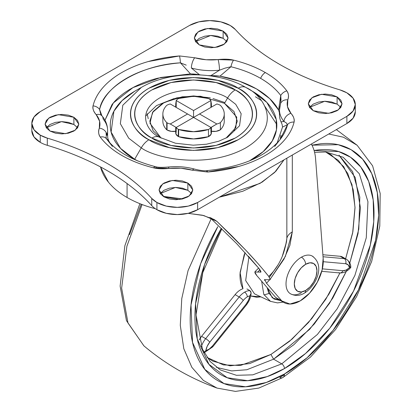 <?xml version="1.0" encoding="UTF-8"?>
<svg xmlns="http://www.w3.org/2000/svg" width="412" height="412" viewBox="0 0 412 412"><rect width="100%" height="100%" fill="white"/><g stroke="black" fill="none" stroke-linecap="round" stroke-linejoin="round"><path stroke-width="0.62" d="M301.419 292.741A21.779 12.576 -60 0 1 286.021 283.853A21.779 12.576 -60 0 1 301.419 257.176A5.758 3.322 60 0 1 305.632 264.303A16.027 9.255 -60 0 1 316.962 270.844A16.027 9.255 -60 0 1 305.632 290.475A5.758 3.322 60 0 1 304.437 293.112A5.758 3.322 -120 0 0 305.632 290.475A16.027 9.255 -60 0 1 294.297 283.935A16.027 9.255 -60 0 1 305.632 264.303A5.758 3.322 -120 0 0 301.419 257.176A21.779 12.576 120 0 0 287.7 274.809A21.779 12.576 120 0 0 288.961 292.608M313.465 256.923A21.779 12.576 120 0 0 301.419 257.176M305.632 264.303L301.29 267.805L297.613 272.765L295.157 278.424L294.297 283.935L295.157 288.441L297.613 291.269L301.29 291.984L305.632 290.475L309.968 286.973L313.645 282.014L316.102 276.354L316.962 270.844L316.102 266.337L313.645 263.51L309.968 262.794L305.632 264.303M175.708 132.911A8.827 5.093 0 0 0 178.293 136.485L178.293 129.28A8.827 5.093 180 0 1 176.243 127.426L175.708 127.735M166.716 129.795C164.146 127.117 162.858 124.249 162.858 121.19A30.699 17.726 0 0 0 166.716 129.795A8.827 5.093 0 0 0 167.061 130.007L167.061 122.797A8.827 5.093 180 0 1 166.716 122.585L166.716 129.795L166.716 122.585A30.699 17.726 180 0 1 162.858 113.985A30.699 17.726 180 0 1 166.716 105.379C164.146 108.057 162.858 110.926 162.858 113.985C162.858 117.044 164.146 119.913 166.716 122.585A8.827 5.093 0 0 0 167.061 122.797A8.827 5.093 0 0 0 170.274 123.981L187.589 113.985L170.274 103.989A8.827 5.093 0 0 0 166.716 105.379A8.827 5.093 180 0 1 170.274 103.989L193.558 117.43L176.243 127.426A8.827 5.093 0 0 0 178.293 129.28A8.827 5.093 0 0 0 178.659 129.481L178.659 136.686A30.699 17.726 0 0 0 208.462 136.686L208.462 129.481A30.699 17.726 180 0 1 178.659 129.481L193.558 131.706L208.462 129.481A8.827 5.093 0 0 0 210.877 127.426L193.558 117.43L176.192 127.457L170.274 123.981L187.589 113.985L193.558 117.43L199.532 113.985L216.846 123.981A8.827 5.093 0 0 0 220.399 122.585L220.399 129.795A30.699 17.726 0 0 0 224.262 121.19C224.262 124.249 222.974 127.117 220.399 129.795L220.399 122.585C222.974 119.913 224.262 117.044 224.262 113.985A30.699 17.726 180 0 1 220.399 122.585A8.827 5.093 180 0 1 216.846 123.981L210.929 127.457L193.558 117.43L193.558 110.534L210.877 100.538A8.827 5.093 0 0 0 208.827 98.684A8.827 5.093 0 0 0 208.462 98.489L193.558 96.259L178.659 98.489A8.827 5.093 0 0 0 176.243 100.538L193.558 110.534L210.877 100.538L210.929 107.403M176.192 131.217L176.192 127.457L170.274 123.981A8.827 5.093 180 0 1 167.061 122.797L167.061 130.007L171.325 131.366L176.192 131.217L175.929 134.029L178.293 136.485A8.827 5.093 0 0 0 178.659 136.686L193.558 138.916L208.462 136.686L211.129 134.168L210.929 131.217L216.037 131.335L220.399 129.795A8.827 5.093 0 0 1 211.413 131.304M210.995 107.197L211.407 104.071L210.877 100.538A8.827 5.093 180 0 0 208.827 98.684A8.827 5.093 180 0 0 208.462 98.489A30.699 17.726 180 0 0 178.659 98.489A8.827 5.093 180 0 0 176.243 100.538L175.708 104.071L176.192 107.403L176.243 100.538L193.558 110.534L193.558 117.43L216.846 103.989A8.827 5.093 180 0 1 220.054 105.168A8.827 5.093 180 0 1 220.399 105.379A30.699 17.726 180 0 1 224.262 113.985C224.262 110.926 222.974 108.057 220.399 105.379A8.827 5.093 0 0 0 220.054 105.168A8.827 5.093 0 0 0 216.846 103.989L199.532 113.985L216.846 123.981L211.14 127.416M211.407 127.735L210.877 127.426A8.827 5.093 180 0 1 208.462 129.481L208.462 136.686A8.827 5.093 0 0 0 211.413 132.916M210.929 127.457L210.929 131.217M167.061 130.007A8.827 5.093 0 0 0 175.708 131.304M178.659 136.686L178.659 129.481A8.827 5.093 180 0 1 178.293 129.28L178.293 136.485M280.227 139.369L280.917 135.218M261.275 100.487L255.425 96.753M264.937 106.481L276.828 124.553M277.122 143L282.539 127.035L282.107 124.409L281.025 121.839A45.665 26.368 180 0 1 279.501 115.272L279.372 112.63L278.589 110.03L269.778 98.695L256.516 88.915L239.573 81.262L219.946 76.174L210.867 75.643L219.478 70.195L225.163 68.098L230.952 66.754A94.868 54.77 180 0 1 260.642 78.362A7.674 4.429 -60 0 1 265.328 72.548A101.501 58.602 0 0 0 233.568 60.126A7.674 2.472 103.9 0 0 230.952 66.754C241.947 69.463 251.84 73.336 260.642 78.362C269.35 83.445 276.055 89.157 280.747 95.502L278.589 110.03C274.413 102.171 267.053 95.131 256.516 88.915C245.748 82.833 233.558 78.584 219.946 76.174L230.952 66.754L219.998 76.138M137.716 160.932L134.673 159.259L141.264 147.846A15.352 8.863 -60 0 1 148.938 139.745C134.096 133.246 116.524 107.64 148.938 88.225C182.573 69.504 226.919 79.65 238.177 88.225C253.025 94.724 270.596 120.325 238.177 139.745C204.543 158.46 160.196 148.315 148.938 139.745A15.352 8.863 120 0 0 141.264 147.846C154.459 157.894 206.433 169.78 245.856 147.846C283.847 125.088 263.253 95.079 245.856 87.462A15.352 8.863 120 0 0 238.177 88.225C244.095 91.639 248.657 95.579 251.856 100.044C255.059 104.504 256.661 109.154 256.661 113.985C256.661 118.816 255.059 123.461 251.856 127.926C248.657 132.391 244.095 136.331 238.177 139.745L217.706 147.64L193.558 150.416L169.409 147.64L148.938 139.745C143.021 136.331 138.463 132.391 135.26 127.926C132.056 123.461 130.46 118.816 130.46 113.985C130.46 109.154 132.056 104.504 135.26 100.044C138.463 95.579 143.021 91.639 148.938 88.225L169.409 80.325L193.558 77.554L217.706 80.325L238.177 88.225A15.352 8.863 -60 0 1 245.856 87.462L245.856 87.462C263.253 95.079 283.847 125.088 245.856 147.846C206.433 169.78 154.459 157.894 141.264 147.846L134.673 159.259L137.737 160.943M159.66 137.335L159.562 137.284A15.352 8.863 120 0 0 151.889 138.041C162.4 146.049 203.822 155.52 235.231 138.041C265.508 119.907 249.095 95.996 235.231 89.924A15.352 8.863 120 0 0 227.558 98.025L235.715 104.308L241.154 113.727L239.557 125.737L227.532 137.294M340.858 107.403L337.109 104.112L337.109 96.908L342.053 103.798L338.463 109.808L328.781 113.326L313.228 110.694L318.708 112.806L325.166 113.547L331.629 112.806L337.109 110.694L340.765 107.532L342.053 103.798L340.765 100.07L337.109 96.908L331.629 94.796L325.166 94.049L318.708 94.796L313.228 96.908L309.567 100.07L308.284 103.798L309.567 107.532L313.228 110.694L308.284 103.798L311.874 97.788L321.556 94.276L337.109 96.908L337.109 104.112L324.666 101.264L309.479 107.403M191.611 193.568L187.862 190.282L187.862 183.072L192.806 189.968L189.216 195.978L179.534 199.49L163.981 196.859L169.461 198.975L175.919 199.717L182.382 198.975L187.862 196.859L191.523 193.697L192.806 189.968L191.523 186.234L187.862 183.072L182.382 180.961L175.919 180.219L169.461 180.961L163.981 183.072L160.32 186.234L159.037 189.968L160.32 193.697L163.981 196.859L159.037 189.968L162.627 183.958L172.309 180.446L187.862 183.072L187.862 190.282L175.419 187.429L160.232 193.568M77.549 127.643L73.892 124.481L73.892 117.276L78.836 124.166L75.247 130.177L65.565 133.689L50.012 131.062L55.491 133.174L61.949 133.915L68.413 133.174L73.892 131.062L77.549 127.895L78.836 124.166L77.549 120.438L73.892 117.276L68.413 115.159L61.949 114.418L55.491 115.159L50.012 117.276L46.35 120.438L45.068 124.166L46.35 127.895L50.012 131.062L45.068 124.166L48.657 118.156L58.339 114.644L73.892 117.276L73.892 124.481L61.45 121.628L46.262 127.772M226.888 41.602L223.139 38.316L223.139 31.106L228.083 38.002L224.494 44.012L214.807 47.524L199.259 44.893L204.738 47.009L211.196 47.751L217.66 47.009L223.139 44.893L226.796 41.73L228.083 38.002L226.796 34.268L223.139 31.106L217.66 28.994L211.196 28.253L204.738 28.994L199.259 31.106L195.597 34.268L194.315 38.002L195.597 41.73L199.259 44.893L194.315 38.002L197.904 31.992L207.586 28.479L223.139 31.106L223.139 38.316L210.697 35.463L195.509 41.602M31.812 130.589A28.783 16.619 0 0 0 40.242 142.341L40.242 135.136A28.783 16.619 180 0 1 31.812 123.384A28.783 16.619 180 0 1 40.242 111.631L189.489 25.467L198.826 21.867L209.842 20.6L220.853 21.867L230.195 25.467L235.37 29.546C247.009 42.451 261.733 54.044 279.552 64.334C297.376 74.624 317.461 83.126 339.812 89.842C317.477 83.116 297.392 74.613 279.552 64.334C261.754 54.039 247.03 42.441 235.37 29.546A28.783 16.619 180 0 0 230.195 25.467A28.783 16.619 180 0 0 189.489 25.467L40.242 111.631L34.005 117.023L31.812 123.384L34.005 129.744L40.242 135.136L40.242 142.341A28.783 16.619 0 0 0 47.303 145.328L47.303 138.123L40.242 135.136A28.783 16.619 180 0 0 47.303 138.123C69.407 144.751 89.492 153.259 107.563 163.631C89.744 153.346 69.659 144.844 47.303 138.123L47.303 145.328A28.783 16.619 180 0 1 40.242 142.341L34.005 136.949L31.812 130.589L31.812 123.384M355.304 104.586L353.115 110.941L346.878 116.333A28.783 16.619 180 0 0 355.298 104.169A28.783 16.619 180 0 0 346.878 92.834A28.783 16.619 180 0 0 339.812 89.842L346.878 92.834L353.115 98.226L355.304 104.586L355.304 111.791L353.115 118.151L346.878 123.538L197.631 209.708L188.294 213.308L177.278 214.575L166.263 213.308L156.926 209.708A28.783 16.619 180 0 1 151.75 205.629A28.783 16.619 0 0 0 156.926 209.708L156.926 202.498A28.783 16.619 180 0 1 151.75 198.424L151.75 205.629C140.265 192.868 125.536 181.275 107.563 170.841C89.492 160.464 69.407 151.961 47.303 145.328A245.603 141.8 0 0 1 107.563 170.841A245.603 141.8 0 0 1 151.75 205.629L151.75 198.424C140.111 185.518 125.382 173.921 107.563 163.631C125.536 174.065 140.265 185.663 151.75 198.424L156.926 202.498L156.926 209.708A28.783 16.619 0 0 0 197.631 209.708L197.631 202.498L188.294 206.103L177.278 207.365L166.263 206.103L156.926 202.498A28.783 16.619 180 0 0 197.631 202.498L197.631 209.708L346.878 123.538L346.878 116.333L197.631 202.498L346.878 116.333L346.878 123.538A28.783 16.619 0 0 0 355.298 111.379M233.98 130.856L237.307 121.19L233.98 111.523L224.494 103.33L227.558 98.025A15.352 8.863 -60 0 1 235.231 89.924C224.715 81.921 183.299 72.445 151.889 89.924C121.612 108.062 138.025 131.974 151.889 138.041L171.006 145.421L193.558 148.006L216.109 145.421L235.231 138.041C240.757 134.853 245.016 131.171 248.009 127.004C250.996 122.838 252.494 118.496 252.494 113.985C252.494 109.474 250.996 105.132 248.009 100.961C245.016 96.794 240.757 93.117 235.231 89.924L216.109 82.549L193.558 79.959L171.006 82.549L151.889 89.924C146.363 93.117 142.104 96.794 139.112 100.961C136.12 105.132 134.626 109.474 134.626 113.985C134.626 118.496 136.12 122.838 139.112 127.004C142.104 131.171 146.363 134.853 151.889 138.041A15.352 8.863 -60 0 1 159.562 137.284C148.253 132.329 134.863 112.821 159.562 98.025C185.189 83.765 218.978 91.495 227.558 98.025L224.494 103.33L200.582 96.259L182.253 96.789L164.161 102.485L152.507 112.461L149.963 123.281L161.128 138.138M249.384 160.943L263.191 151.631L272.301 140.909L276.452 129.862L276.22 119.439L266.899 102.49L252.443 91.268L245.856 87.462L252.443 91.268C260.25 95.775 266.27 100.976 270.493 106.862C274.722 112.754 276.833 118.888 276.833 125.263C276.833 131.639 274.722 137.773 270.493 143.664C266.27 149.551 260.25 154.752 252.443 159.259L249.404 160.932M142.155 97.144L142.676 96.841L142.155 97.144M100.631 113.861L102.037 115.957A7.674 5.644 140.2 0 0 96.181 114.649A7.674 5.644 -39.8 0 1 102.001 115.911A7.674 5.644 -39.8 0 1 103.098 118.996A45.665 26.368 180 0 1 107.62 130.408A45.665 26.368 180 0 1 106.862 135.213A7.674 6.165 -162.3 0 0 99.313 128.142C98.108 131.212 98.432 134.188 100.276 137.083A101.501 58.602 0 0 0 153.552 167.838L169.033 168.395A37.992 21.934 180 0 1 192.404 170.202L207.591 172.02A101.501 58.602 0 0 0 294.086 122.086C294.709 119.506 293.658 116.581 290.939 113.315L287.514 106.713L287.803 99.822C288.941 96.264 288.621 93.282 286.84 90.887C281.71 83.976 274.536 77.863 265.328 72.548C256.12 67.233 245.537 63.093 233.568 60.126C229.417 59.101 224.257 58.916 218.082 59.57L206.149 59.74L194.716 57.762L179.524 55.944L148.315 61.527C138.432 64.37 129.595 68.042 121.787 72.548C113.985 77.054 107.625 82.158 102.701 87.859C97.783 93.565 94.559 99.57 93.035 105.884C92.412 108.464 93.462 111.389 96.181 114.649L99.606 121.252L99.313 128.142C98.174 131.706 98.499 134.683 100.276 137.083C105.41 143.989 112.579 150.102 121.787 155.422C130.995 160.737 141.584 164.877 153.552 167.838C157.703 168.868 162.864 169.054 169.033 168.395L180.966 168.225L192.404 170.202L207.591 172.02L238.805 166.438C248.683 163.6 257.526 159.923 265.328 155.422C273.135 150.916 279.496 145.812 284.414 140.106C289.332 134.405 292.556 128.395 294.086 122.086A7.674 6.206 -166.4 0 0 287.519 124.666L282.539 127.035L287.519 124.666L279.98 139.683L274.665 146.466M156.163 167.432A7.674 2.472 -76.1 0 0 155.391 166.654A7.674 2.472 103.9 0 0 153.552 167.838A7.674 2.472 -76.1 0 1 155.391 166.654C132.834 160.732 116.745 151.74 107.135 139.683L106.373 138.684L108.526 140.497L109.999 143M186.234 65.137L180.441 62.845A7.674 0.865 -94.6 0 0 179.524 55.944A7.674 0.865 85.4 0 1 180.441 62.845A94.868 54.77 180 0 0 99.601 109.52A7.674 6.206 -166.4 0 0 93.035 105.884A7.674 6.206 13.6 0 1 99.601 109.52L100.6 113.753L99.601 109.52L101.944 115.844L99.601 109.52C102.933 87.066 141.553 64.766 180.441 62.845L190.493 73.892L160.639 77.502L132.937 87.622L113.352 102.954L104.957 120.227L111.904 104.777C116.4 98.808 122.632 93.519 130.604 88.915C138.576 84.316 147.733 80.716 158.074 78.12L190.493 73.892L180.441 62.845L186.09 65.065M219.946 76.174L216.017 75.746M215.445 75.72L210.867 75.643A45.665 26.368 180 0 1 208.019 75.581A45.665 26.368 0 0 0 210.867 75.643L219.478 70.195A45.665 26.368 180 0 1 191.384 68.021L199.49 74.768L190.493 73.892L194.495 74.083M200.706 74.943A45.665 26.368 180 0 1 199.49 74.768A45.665 26.368 0 0 0 200.706 74.943M107.614 135.254L107.743 137.896L108.526 140.497L107.748 137.896L107.62 135.254L106.862 135.213L107.62 135.254M134.673 159.259C126.865 154.752 120.85 149.551 116.622 143.664C112.399 137.773 110.282 131.639 110.282 125.263C110.282 118.888 112.399 112.754 116.622 106.862C120.85 100.976 126.865 95.775 134.673 91.268L121.993 100.683L113.892 111.266L111.122 132.061L120.541 148.382L134.673 159.259M252.443 91.268L245.856 87.462C217.32 70.56 169.806 70.555 141.264 87.462L122.807 105.225L120.345 123.693L128.714 138.185L141.264 147.846L128.714 138.185L120.345 123.693L122.807 105.225L141.362 87.406M210.3 97.855L193.558 95.934L176.82 97.855L162.627 103.33L153.14 111.523L149.814 121.19L153.14 130.856L161.113 138.133M227.558 98.025L235.715 104.308L241.154 113.727L239.557 125.737L227.558 137.284L218.793 141.208L206.541 144.2L193.249 145.189L175.424 143.222L159.562 137.284C148.253 132.329 134.863 112.821 159.562 98.025C185.189 83.765 218.978 91.495 227.558 98.025M225.992 138.138L235.834 127.694L236.735 117.126L224.494 103.33M279.501 114.948L279.501 115.272A45.665 26.368 0 0 0 281.025 121.839L284.022 121.504A45.665 26.368 180 0 1 279.501 110.092A45.665 26.368 180 0 1 280.258 105.287A7.674 6.165 17.7 0 1 280.541 103.613A7.674 6.165 17.7 0 1 287.803 99.822A7.674 6.165 -162.3 0 0 280.521 103.67M337.109 104.112L331.629 102.001L325.166 101.259L318.708 102.001L313.228 104.112L309.567 107.275M187.862 190.282L182.382 188.166L175.919 187.424L169.461 188.166L163.981 190.282L160.32 193.444M77.641 127.772L73.892 124.481L68.413 122.369L61.949 121.628L55.491 122.369L50.012 124.481L46.35 127.643M223.139 38.316L217.66 36.199L211.196 35.458L204.738 36.199L199.259 38.316L195.597 41.478M102.078 116.004C105.673 120.278 107.522 125.088 107.62 130.434L107.62 135.311M108.5 140.507L107.455 139.879M107.156 139.709A94.868 54.77 180 0 1 106.373 138.684A7.674 5.758 143.4 0 0 100.276 137.083A7.674 5.758 -36.6 0 1 106.373 138.684L106.054 136.872M106.373 138.684L106.085 136.763M195.046 74.139L199.49 74.768L191.384 68.021A45.665 26.368 0 0 0 219.478 70.195A7.674 1.138 -96.1 0 0 218.082 59.57A37.992 21.934 180 0 1 194.716 57.762A7.674 2.719 105.5 0 0 191.384 68.021A7.674 2.719 -74.5 0 1 194.716 57.762L179.524 55.944A101.501 58.602 0 0 0 93.035 105.884C92.602 108.995 93.653 111.915 96.181 114.649A37.992 21.934 180 0 1 99.313 128.142A7.674 6.165 17.7 0 1 106.862 135.213A45.665 26.368 0 0 0 107.62 130.408M169.033 168.395A7.674 1.138 -96.1 0 0 168.214 167.03A7.674 1.138 83.9 0 1 169.033 168.395M194.479 169.085A7.674 2.719 105.5 0 0 192.404 170.202A7.674 2.719 -74.5 0 1 194.474 169.08C200.227 170.532 204.393 171.052 206.978 170.635A7.674 0.865 85.4 0 1 207.591 172.02A7.674 0.865 -94.6 0 0 206.978 170.635C241.468 167.009 265.802 156.694 279.98 139.683M206.675 171.34A7.674 0.865 85.4 0 1 206.978 170.635M282.539 127.035L282.107 124.409L281.025 121.839L284.022 121.504L286.299 122.92L287.519 124.666A94.868 54.77 180 0 1 279.635 140.126M225.029 68.14L230.952 66.754A7.674 2.472 -76.1 0 1 233.568 60.126L218.082 59.57A7.674 1.138 83.9 0 1 219.478 70.195M286.237 122.869L287.519 124.666A7.674 6.206 13.6 0 1 294.086 122.086C294.513 118.97 293.468 116.05 290.939 113.315A7.674 5.644 140.2 0 0 284.022 121.504A7.674 5.644 -39.8 0 1 290.939 113.315A37.992 21.934 180 0 1 287.803 99.822C289.008 96.758 288.688 93.776 286.84 90.887A101.501 58.602 0 0 0 265.328 72.548A7.674 4.429 120 0 0 260.642 78.362A94.868 54.77 180 0 1 280.747 95.502A7.674 5.758 -36.6 0 1 286.84 90.887A7.674 5.758 143.4 0 0 280.747 95.502L280.685 103.113M279.501 110.092A45.665 26.368 0 0 0 284.022 121.504M279.501 115.272L279.372 112.63L278.589 110.03L280.747 95.502L281.066 100.353M280.757 102.706L280.639 103.355M145.56 116.086L156.529 105.585L174.106 98.566M213.014 98.566L224.921 102.588M106.069 132.334L106.306 136.171M250.027 290.712A15.352 8.863 120 0 0 244.599 292.165A3.837 2.215 60 0 1 247.313 296.867A11.51 6.649 -60 0 1 249.852 295.868L251.129 293.056L250.027 290.712L246.937 288.936L250.027 290.712A15.352 8.863 -60 0 0 244.599 292.165A15.352 8.863 120 0 0 239.171 296.98L235.103 294.632A15.352 8.863 -60 0 1 240.526 289.816A15.352 8.863 -60 0 1 242.972 288.73C240.799 284.687 239.82 279.681 240.026 273.707L244.136 254.946L245.099 252.592M280.613 300.611L272.281 297.799L267.151 287.586L268.686 292.906L273.98 298.999L280.618 300.616M261.651 281.216L263.788 294.369L270.504 301.357L263.788 294.369L261.651 281.216M248.93 256.82L245.676 280.572L254.492 293.844L245.676 280.572L248.93 256.82M264.051 294.904L268.969 293.509M339.009 155.18L355.196 177.464L360.438 207.828L358.028 233.64L349.809 262.995L358.801 229.134L359.82 197.152L352.595 171.639L339.009 155.18M347.29 269.427L332.772 298.139L314.279 324.012L293.854 344.72L273.609 359.171L270.895 354.469L289.548 341.285L308.439 322.581L325.825 299.194L339.941 272.96L328.925 294.158L311.776 318.625L292.015 339.169L270.895 354.469L273.609 359.171L309.628 329.343L329.6 303.217L347.29 269.427M345.617 258.813L352.888 231.719L355.015 207.854L353.213 189.788L347.759 173.483L338.453 160.453L325.65 151.982L330.857 154.588L343.747 166.711L351.972 184.633L355.005 207.21L352.651 233.001L345.617 258.813M314.577 152.316L325.804 151.992L343.15 157.25L359.316 173.746L367.947 201.715L366.273 237.781L354.866 275.484L337.196 308.753L317.4 334.451L281.751 363.868L273.609 359.171L281.751 363.868L252.808 374.848L236.452 375.301L220.348 369.95L210.125 361.442L202.431 349.17L196.04 314.953L202.792 272.569L221.841 228.809M221.321 228.305L204.584 264.556L195.597 303.726L197.255 339.009L208.992 364.399L227.213 377.732L247.653 380.683L267.239 376.583L284.465 368.57A3.837 2.215 -120 0 0 281.751 363.868A3.837 2.215 60 0 1 284.465 368.57C272.589 375.425 261.167 379.395 250.197 380.482C239.223 381.569 229.541 379.689 221.146 374.843C212.747 369.997 206.278 362.55 201.731 352.502C197.188 342.46 194.917 330.584 194.917 316.869C194.917 303.16 197.188 288.658 201.731 273.362C206.278 258.072 212.747 243.152 221.146 228.608L221.321 228.305M311.946 145.173L338.231 144.71L351.117 149.705L362.642 159.202L371.712 173.57L377.289 192.584L378.654 215.337L375.615 240.309L358.445 289.924L333.133 330.3L307.141 357.734L284.465 374.024L266.276 382.48L245.588 386.786L224.01 383.598L204.821 369.394L192.548 342.423L190.983 305.05L200.659 263.69L217.804 226.682C208.966 241.993 202.153 257.696 197.369 273.795C192.584 289.894 190.19 305.163 190.19 319.599C190.19 334.034 192.584 346.538 197.369 357.111C202.153 367.684 208.966 375.523 217.804 380.626C226.641 385.73 236.838 387.713 248.39 386.569C259.936 385.426 271.961 381.244 284.465 374.024A7.674 4.429 60 0 1 282.884 377.531A7.674 4.429 -120 0 0 284.465 374.024C296.964 366.809 308.99 357.101 320.541 344.911C332.087 332.721 342.284 318.965 351.122 303.654C359.964 288.343 366.778 272.641 371.562 256.542C376.341 240.443 378.736 225.179 378.736 210.743C378.736 196.308 376.341 183.803 371.562 173.225C366.778 162.652 359.964 154.814 351.122 149.71C342.284 144.607 332.087 142.624 320.541 143.773L311.941 145.163M211.196 218.679L188.068 270.581L181.774 298.571L180.281 325.3L183.814 348.732L191.858 367.334L203.348 380.4L216.975 388.058L203.348 380.4L191.858 367.334L183.814 348.732L180.281 325.3L181.774 298.571L188.068 270.581L211.196 218.679M217.073 388.094L235.437 391.4L258.777 388.078L282.874 377.541L310.457 357.106L335.636 329.461L356.571 296.717L371.681 261.378L379.782 226.111L380.188 193.496L372.613 165.82L357.142 145.276L343.443 137.206L328.745 134.008L343.443 137.206L357.142 145.276L336.367 129.61M142.094 204.537L126.906 246.211L121.643 288.137L128.003 323.023L143.948 345.895L128.003 323.023L121.643 288.137L126.906 246.211L142.094 204.537M260.94 296.872L256.547 297.217L250.712 296.022M207.04 357.441L212.865 361.159L230.014 365.83L249.78 363.554L270.895 354.469L240.505 365.454L223.397 364.929L207.035 357.431M342.496 257.011A15.352 8.863 120 0 0 340.209 256.29L322.879 254.745L340.209 256.29L342.542 257.037M282.884 377.531A7.674 4.429 60 0 1 279.815 377.547L284.424 374.76M314.083 150.483L318.733 149.855C329.703 148.768 339.385 150.648 347.785 155.494C356.179 160.345 362.653 167.792 367.195 177.835C371.737 187.877 374.014 199.758 374.014 213.468C374.014 227.182 371.737 241.684 367.195 256.975C362.653 272.265 356.179 287.185 347.785 301.728C339.385 316.272 329.703 329.332 318.733 340.915C307.764 352.497 296.336 361.715 284.465 368.57L305.58 353.465L329.775 328.194L353.558 291.057L370.3 245.063L373.746 221.594L373.184 199.908L368.688 181.424L360.83 167.081L350.509 157.209L338.71 151.58L314.083 150.488M343.15 157.25L359.316 173.746L367.947 201.715L366.273 237.781L354.866 275.484L337.196 308.753L317.4 334.451L281.751 363.868L252.808 374.848L236.452 375.301L220.348 369.95M216.485 367.401L231.698 370.913L246.84 369.744L273.609 359.171L246.84 369.744L231.698 370.913L216.485 367.401M199.14 339.967L201.592 336.316L235.103 294.632L201.592 336.316A15.352 8.863 120 0 0 199.14 339.967M260.925 296.861L250.717 296.001M250.728 291.361L251.129 293.056L249.852 295.868A11.51 6.649 -60 0 1 245.964 304.329A3.837 0.809 38.8 0 1 246.237 305.168A3.837 0.809 -141.2 0 0 245.964 304.329L212.438 346.034A3.837 0.809 38.8 0 1 212.71 346.873A3.837 0.809 -141.2 0 0 212.438 346.034A11.51 6.649 -60 0 1 205.835 350.627A11.51 6.649 -60 0 1 209.734 342.161L207.21 346.245L205.835 350.627L209.208 349.103L212.438 346.034L245.964 304.329L248.482 300.245L249.852 295.868A11.51 6.649 120 0 0 247.313 296.867A11.51 6.649 120 0 0 243.24 300.477L209.734 342.161A3.837 0.809 -141.2 0 0 205.665 338.664L201.592 336.316L205.665 338.664A15.352 8.863 120 0 0 201.329 346.543A15.352 8.863 -60 0 1 205.665 338.664L239.171 296.98L235.103 294.632A15.352 8.863 120 0 1 240.526 289.816A15.352 8.863 120 0 1 242.972 288.73L240.088 272.45L245.099 252.597M129.528 234.629L141.208 204.203M239.171 296.98A15.352 8.863 -60 0 1 244.599 292.165A3.837 2.215 -120 0 1 247.313 296.867A11.51 6.649 -60 0 0 243.24 300.477A3.837 0.809 -141.2 0 0 239.171 296.98L205.665 338.664A3.837 0.809 38.8 0 1 209.734 342.161L243.24 300.477A3.837 0.809 38.8 0 0 239.171 296.98M346.554 259.354A15.352 8.863 120 0 0 344.278 258.643A3.837 3.028 95.1 0 1 345.637 263.706L323.26 261.708L345.637 263.706A11.51 6.649 -60 0 1 349.525 267.671A11.51 6.649 -60 0 1 342.913 270.699A3.837 3.028 95.1 0 1 339.905 272.955A3.837 3.028 -84.9 0 0 342.913 270.699L322.359 268.861L342.913 270.699L346.147 270.04L349.525 267.671L348.155 264.88L345.637 263.706A3.837 3.028 -84.9 0 0 344.278 258.643L323.034 256.743L344.278 258.643L340.209 256.29L344.278 258.643A15.352 8.863 -60 0 1 346.554 259.354A15.352 8.863 -60 0 1 349.695 266.363L350.813 267.373C350.849 264.102 349.417 261.424 346.518 259.333L342.449 256.985M205.835 350.627L203.95 352.296L205.835 350.627M350.797 267.455L349.525 267.671L350.761 267.517C347.543 271.245 343.912 273.058 339.859 272.955L321.746 271.333M339.905 272.955A3.837 3.028 95.1 0 1 338.844 272.626M248.354 256.176L258.957 268.469L260.822 272.075L254.807 272.044L256.841 275.649L275.597 297.371L281.839 300.971L266.533 283.245L269.35 280.139L266.533 283.245L281.839 300.971L289.955 304.035L300.204 300.889A32.62 18.834 -60 0 1 283.94 302.532A32.62 18.834 -60 0 1 281.839 300.971L275.597 297.371A32.62 18.834 120 0 0 277.698 298.932M236.74 243.719L209.873 217.448L236.74 243.719L258.957 268.469C260.554 270.581 261.172 271.781 260.822 272.069L260.745 272.239M100.523 166.932A94.018 54.281 0 0 0 127.076 197.487L127.076 183.541L127.076 197.487C119.284 192.986 113.053 187.857 108.387 182.094L100.518 166.932M300.204 300.889L309.551 293.205L317.297 282.266L322.107 269.953L323.157 258.381L315.541 158.28A57.562 33.233 120 0 0 311.601 144.535L311.601 143.906L311.601 144.535A57.562 33.233 -60 0 1 315.541 158.28L323.157 258.381A32.62 18.834 -60 0 1 300.204 300.889M262.949 269.36L268.717 276.385C273.537 271.977 277.534 266.487 280.701 259.915C283.621 253.967 285.671 246.762 286.845 238.306C287.432 235.808 289.255 233.655 292.314 231.858L292.314 155.041L292.314 231.858L289.904 245.325L283.992 259.091L270.308 279.042M256.841 275.649L275.597 297.371L278.048 299.127M264.633 280.469L264.53 279.727L270.293 279.707L268.717 276.385C262.29 268.33 254.631 259.581 245.737 250.141L216.861 221.342L214.008 219.431L202.405 215.213L188.135 213.344L203.796 215.538L216.861 221.342L231.848 235.86L245.737 250.141L257.299 262.81M282.302 256.249L286.515 241.829L286.845 238.306L286.845 158.198L286.845 238.306C287.432 235.808 289.255 233.655 292.314 231.858L285.362 256.429L270.308 279.037M283.997 159.841L275.86 171.248L262.089 182.166L242.766 191.261L219.261 197.219L260.029 183.386L274.603 172.504L283.976 159.856M182.614 198.919L163.203 196.38L182.629 198.914M155.309 208.693L153.743 208.276C143.757 205.583 134.868 201.988 127.076 197.487M216.861 221.342L210.717 217.799L216.861 221.342M260.822 272.069L257.706 272.028L259.905 269.721M266.533 283.245L264.674 279.439M269.391 277.281L278.1 264.777M256.707 275.489L255.213 273.444L254.807 272.044L257.711 272.038M312.044 255.95C325.789 265.374 316.025 285.954 304.437 293.112C299.689 295.971 294.966 296.151 290.269 293.663M175.708 132.885L175.708 127.72M162.858 121.19L162.858 113.985M224.262 113.985L224.262 121.19M175.708 107.125L175.708 104.936M211.413 104.936L211.413 107.125M211.413 132.885L211.413 127.72M107.135 139.683L112.455 146.466M141.264 87.462L134.673 91.268M280.495 103.757L279.501 110.066L279.501 114.963M100.6 113.753L100.698 114.021M155.396 166.654C157.647 167.442 161.921 167.566 168.22 167.03C177.289 166.098 186.033 166.783 194.459 169.075M280.727 102.871L280.51 103.706M147.172 113.717L148.227 118.692M254.492 293.844L270.504 301.357L277.492 302.887L283.214 302.114M216.975 388.058C190.138 378.319 165.799 364.265 143.948 345.895M143.865 345.828L126.453 320.654L120.129 286.088L124.862 245.753L139.884 203.683M251.135 292.906C250.846 297.284 249.219 301.368 246.242 305.163L212.716 346.868L204.192 352.754M277.652 298.901L283.894 302.506M285.058 247.73L286.515 241.829M254.961 271.76L258.618 268.058"/></g></svg>
